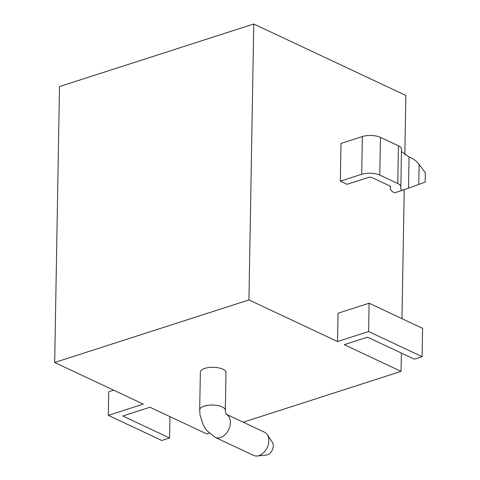 <?xml version="1.0" encoding="UTF-8"?>
<svg xmlns="http://www.w3.org/2000/svg" width="480" height="480" viewBox="0 0 480 480"><rect width="100%" height="100%" fill="white"/><g stroke="black" fill="none" stroke-linecap="round" stroke-linejoin="round"><path stroke-width="0.72" d="M113.664 390.198L108.726 391.788L108.312 415.368L143.28 404.106L54.684 362.49L59.496 86.568L253.752 24L405.87 95.454L404.844 154.536M337.536 341.538L338.028 313.236L369.108 303.222L368.616 331.524L337.536 341.538L248.94 299.922L253.752 24M404.226 189.63L401.976 318.66M401.376 353.064L401.058 371.37L243.21 422.214M368.616 331.524L422.106 356.652L414.336 359.154L367.53 337.17L344.22 344.676L401.058 371.37M400.854 186.882A12.816 5.016 -179 0 1 400.632 187.77A7.692 3.012 -179 0 0 400.5 188.298A7.692 3.012 -179 0 0 402.36 190.314L394.59 192.816A17.94 7.02 1 0 1 390.252 188.124A17.94 7.02 1 0 1 390.558 186.882A2.562 1.002 1 0 0 390.6 186.702A2.562 1.002 1 0 0 389.982 186.036L372 177.588A2.562 1.002 1 0 0 368.388 177.432L347.022 184.314L340.332 181.17L340.992 143.436L362.358 136.554A12.816 5.016 1 0 1 380.43 137.352L398.412 145.8A12.816 5.016 1 0 1 401.508 149.148L400.854 186.882A12.816 5.016 -179 0 0 397.752 183.528L379.77 175.086A12.816 5.016 -179 0 0 361.704 174.288L340.332 181.17M209.154 433.182L206.802 433.944L149.964 407.25L122.772 416.01L169.572 437.994L169.95 416.634M401.472 151.44A7.692 3.012 -179 0 0 403.02 152.58L409.062 157.026L408.522 188.13L402.36 190.314M409.062 157.026C413.25 158.598 416.61 161.064 419.136 164.442L425.316 172.704L425.154 182.136L408.522 188.13M108.312 415.368L161.802 440.496L169.572 437.994M54.684 362.49L248.94 299.922M225.318 410.286A12.816 5.016 1 0 0 217.89 405.588A12.816 5.016 1 0 0 204.15 406.14A12.816 5.016 1 0 0 199.692 409.842L200.352 372.108A12.816 5.016 1 0 1 204.804 368.406A12.816 5.016 1 0 1 218.55 367.86A12.816 5.016 1 0 1 225.978 372.552L225.318 410.286C225.486 412.26 225.996 413.706 226.842 414.63L226.104 414.18M226.686 414.456L264.552 432.24A12.816 8.886 115.2 0 1 267.228 434.586A12.816 8.886 115.2 0 1 267.606 446.568A12.816 8.886 115.2 0 1 258.9 455.634A12.816 8.886 115.2 0 1 257.172 456A12.816 8.886 115.2 0 1 253.656 455.442L215.208 437.382A12.816 8.886 -64.8 0 0 220.452 437.574A12.816 8.886 -64.8 0 0 229.788 426.618A12.816 8.886 -64.8 0 0 226.752 414.528M267.228 434.586L272.34 442.212A7.692 5.334 115.2 0 1 272.562 449.4A7.692 5.334 115.2 0 1 267.342 454.842A7.692 5.334 115.2 0 1 266.304 455.064L257.172 456M422.106 356.652L422.604 328.35L369.108 303.222M390.558 186.882L390.564 186.528M419.136 164.442L418.782 184.5M398.412 145.8L397.752 183.528M380.43 137.352L379.77 175.086M362.358 136.554L361.704 174.288M390.252 188.124L390.282 186.21M199.692 409.842L200.022 414.894L203.172 424.938L206.64 430.422L215.208 437.382"/></g></svg>
